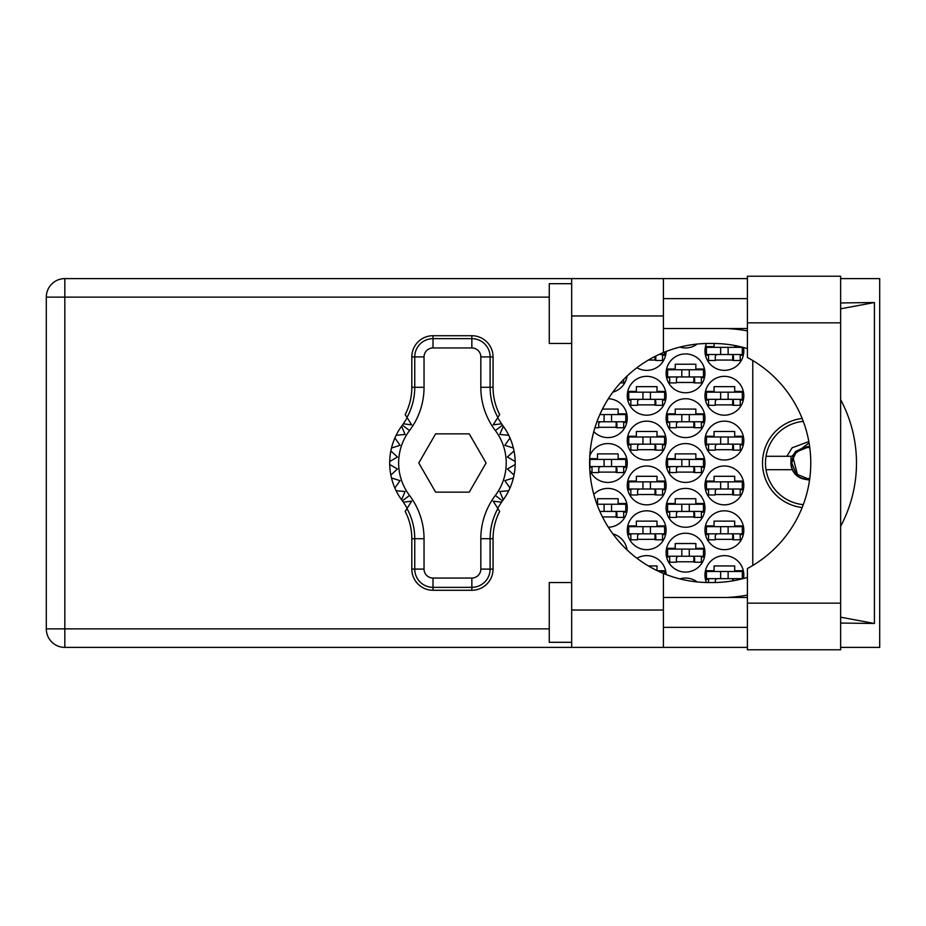 <?xml version="1.0" encoding="UTF-8"?>
<svg xmlns="http://www.w3.org/2000/svg" width="926" height="926" viewBox="0 0 926 926"><rect width="100%" height="100%" fill="white"/><g stroke="black" fill="none" stroke-linecap="round" stroke-linejoin="round"><path stroke-width="1.39" d="M802.148 418.471A44.83 44.83 0 0 0 802.148 507.529M743.509 578.519A19.423 19.423 0 0 0 724.387 555.646A19.423 19.423 0 0 0 706.445 582.512M704.964 530.239A19.423 19.423 0 0 0 724.387 549.662A19.423 19.423 0 0 0 743.809 530.239A19.423 19.423 0 0 0 724.387 510.816A19.423 19.423 0 0 0 704.964 530.239M627.261 530.239A19.423 19.423 0 0 0 646.684 549.662A19.423 19.423 0 0 0 666.107 530.239A19.423 19.423 0 0 0 646.684 510.816A19.423 19.423 0 0 0 627.261 530.239M704.964 485.409A19.423 19.423 0 0 0 724.387 504.844A19.423 19.423 0 0 0 743.809 485.409A19.423 19.423 0 0 0 724.387 465.986A19.423 19.423 0 0 0 704.964 485.409M627.261 485.409A19.423 19.423 0 0 0 646.684 504.844A19.423 19.423 0 0 0 666.107 485.409A19.423 19.423 0 0 0 646.684 465.986A19.423 19.423 0 0 0 627.261 485.409M704.964 440.591A19.423 19.423 0 0 0 724.387 460.014A19.423 19.423 0 0 0 743.809 440.591A19.423 19.423 0 0 0 724.387 421.156A19.423 19.423 0 0 0 704.964 440.591M627.261 440.591A19.423 19.423 0 0 0 646.684 460.014A19.423 19.423 0 0 0 666.107 440.591A19.423 19.423 0 0 0 646.684 421.156A19.423 19.423 0 0 0 627.261 440.591M704.964 395.761A19.423 19.423 0 0 0 724.387 415.184A19.423 19.423 0 0 0 743.809 395.761A19.423 19.423 0 0 0 724.387 376.338A19.423 19.423 0 0 0 704.964 395.761M627.261 395.761A19.423 19.423 0 0 0 646.684 415.184A19.423 19.423 0 0 0 666.107 395.761A19.423 19.423 0 0 0 646.684 376.338A19.423 19.423 0 0 0 627.261 395.761M706.445 343.488A19.423 19.423 0 0 0 724.387 370.354A19.423 19.423 0 0 0 743.509 347.481M636.938 367.738A19.423 19.423 0 0 0 666.107 351.475M666.107 552.66A19.423 19.423 0 0 0 685.541 572.083A19.423 19.423 0 0 0 704.964 552.66A19.423 19.423 0 0 0 685.541 533.226A19.423 19.423 0 0 0 666.107 552.66M666.107 507.83A19.423 19.423 0 0 0 685.541 527.253A19.423 19.423 0 0 0 704.964 507.83A19.423 19.423 0 0 0 685.541 488.407A19.423 19.423 0 0 0 666.107 507.83M608.336 527.241A19.423 19.423 0 0 0 615.072 489.796A19.423 19.423 0 0 0 593.798 494.391M666.107 463A19.423 19.423 0 0 0 685.541 482.423A19.423 19.423 0 0 0 704.964 463A19.423 19.423 0 0 0 685.541 443.577A19.423 19.423 0 0 0 666.107 463M589.827 470.281A19.423 19.423 0 0 0 627.261 463A19.423 19.423 0 0 0 589.827 455.719M666.107 418.17A19.423 19.423 0 0 0 685.541 437.593A19.423 19.423 0 0 0 704.964 418.17A19.423 19.423 0 0 0 685.541 398.747A19.423 19.423 0 0 0 666.107 418.17M593.798 431.609A19.423 19.423 0 0 0 627.261 418.17A19.423 19.423 0 0 0 608.336 398.759M666.107 373.34A19.423 19.423 0 0 0 685.541 392.774A19.423 19.423 0 0 0 704.964 373.34A19.423 19.423 0 0 0 685.541 353.917A19.423 19.423 0 0 0 666.107 373.34M627.064 376.095A19.423 19.423 0 0 1 612.908 392.103A19.423 19.423 0 0 0 626.775 377.681L625.42 377.681M679.869 347.1A19.423 19.423 0 0 0 697.185 344.055M627.064 549.905A19.423 19.423 0 0 0 612.908 533.897M666.107 574.525A19.423 19.423 0 0 0 636.938 558.262M697.185 581.945A19.423 19.423 0 0 0 679.869 578.9M705.45 570.74L714.073 570.74L714.073 565.948L734.7 565.948L734.7 570.74L743.323 570.74M708.552 579.398L705.45 579.398M648.397 565.948L656.997 565.948L656.997 570.566M657.344 570.74L665.62 570.74M705.45 525.91L714.073 525.91L714.073 521.13L734.7 521.13L734.7 525.91L743.323 525.91M743.323 534.58L740.221 534.58M708.552 534.58L705.45 534.58M627.747 525.91L636.37 525.91L636.37 521.13L656.997 521.13L656.997 525.91L665.62 525.91M665.62 534.58L662.53 534.58M630.849 534.58L627.747 534.58M705.45 481.08L714.073 481.08L714.073 476.3L734.7 476.3L734.7 481.08L743.323 481.08M743.323 489.75L740.221 489.75M708.552 489.75L705.45 489.75M627.747 481.08L636.37 481.08L636.37 476.3L656.997 476.3L656.997 481.08L665.62 481.08M665.62 489.75L662.53 489.75M630.849 489.75L627.747 489.75M705.45 436.25L714.073 436.25L714.073 431.47L734.7 431.47L734.7 436.25L743.323 436.25M743.323 444.92L740.221 444.92M708.552 444.92L705.45 444.92M627.747 436.25L636.37 436.25L636.37 431.47L656.997 431.47L656.997 436.25L665.62 436.25M665.62 444.92L662.53 444.92M630.849 444.92L627.747 444.92M705.45 391.42L714.073 391.42L714.073 386.64L734.7 386.64L734.7 391.42L743.323 391.42M743.323 400.09L740.221 400.09M708.552 400.09L705.45 400.09M627.747 391.42L636.37 391.42L636.37 386.64L656.997 386.64L656.997 391.42L665.62 391.42M665.62 400.09L662.53 400.09M630.849 400.09L627.747 400.09M705.45 346.602L714.073 346.602L714.073 343.465M734.7 345.491L734.7 346.602L739.955 346.602M743.323 355.26L740.221 355.26M708.552 355.26L705.45 355.26M665.62 355.26L662.53 355.26M666.604 548.319L675.228 548.319L675.228 543.539L695.843 543.539L695.843 548.319L704.466 548.319M704.466 556.989L701.376 556.989M669.695 556.989L666.604 556.989M625.42 548.319L626.775 548.319M666.604 503.489L675.228 503.489L675.228 498.709L695.843 498.709L695.843 503.489L704.466 503.489M704.466 512.159L701.376 512.159M669.695 512.159L666.604 512.159M596.668 503.489L597.525 503.489L597.525 498.709L618.14 498.709L618.14 503.489L626.775 503.489M626.775 512.159L623.673 512.159M666.604 458.671L675.228 458.671L675.228 453.89L695.843 453.89L695.843 458.671L704.466 458.671M704.466 467.329L701.376 467.329M669.695 467.329L666.604 467.329M589.688 458.671L597.525 458.671L597.525 453.89L618.14 453.89L618.14 458.671L626.775 458.671M626.775 467.329L623.673 467.329M591.992 467.329L589.688 467.329M666.604 413.841L675.228 413.841L675.228 409.06L695.843 409.06L695.843 413.841L704.466 413.841M704.466 422.511L701.376 422.511M669.695 422.511L666.604 422.511M602.467 409.06L618.14 409.06L618.14 413.841L626.775 413.841M626.775 422.511L623.673 422.511M666.604 369.011L675.228 369.011L675.228 364.231L695.843 364.231L695.843 369.011L704.466 369.011M704.466 377.681L701.376 377.681M669.695 377.681L666.604 377.681M752.78 360.527L752.78 565.473M694.65 382.461L676.42 382.461M616.947 427.291L598.717 427.291M694.65 427.291L676.42 427.291M616.947 472.11L598.717 472.11M694.65 472.11L676.42 472.11M616.947 516.94L602.467 516.94M694.65 516.94L676.42 516.94M694.65 561.769L676.42 561.769M655.805 360.052L648.397 360.052M733.496 360.052L715.266 360.052M655.805 404.87L637.574 404.87M733.496 404.87L715.266 404.87M655.805 449.7L637.574 449.7M733.496 449.7L715.266 449.7M655.805 494.53L637.574 494.53M733.496 494.53L715.266 494.53M655.805 539.36L637.574 539.36M733.496 539.36L715.266 539.36M742.316 354.519L706.457 354.519L706.457 347.343L742.316 347.343L742.316 354.519M740.221 354.519L740.221 360.492L733.496 360.492L733.496 356.904A2.396 2.396 0 0 0 731.112 354.519M708.552 354.519L708.552 360.492L715.266 360.492L715.266 356.904A2.396 2.396 0 0 1 717.662 354.519M732.79 354.519L732.605 360.422M733.184 354.901L732.917 360.052M720.648 354.519L720.648 347.343M728.125 354.519L728.125 347.343M747.398 603.162L747.398 568.518A119.535 119.535 0 0 0 747.398 357.482L747.398 276.226L840.634 276.226L840.634 649.774L747.398 649.774L747.398 603.162L840.634 603.162M571.678 642.308L549.257 642.308L549.257 582.535L571.678 582.535M571.678 343.465L549.257 343.465L549.257 283.692L571.678 283.692M747.398 298.635L663.421 298.635M747.398 328.522L663.421 328.522M747.398 597.478L663.421 597.478M747.398 627.365L663.421 627.365M571.678 647.39L571.678 610.037L663.421 610.037L663.421 647.39L64.832 647.39L64.832 628.858L549.257 628.858M747.398 278.61L663.421 278.61L663.421 315.963L571.678 315.963L571.678 610.037M571.678 315.963L571.678 278.61L663.421 278.61M663.421 315.963L663.421 352.551A119.535 119.535 0 0 0 663.421 573.449L663.421 610.037M840.634 623.048L874.422 623.476L874.422 302.524L840.634 302.952M840.634 278.61L879.7 278.61L879.7 647.39L840.634 647.39M747.398 647.39L663.421 647.39M549.257 297.142L64.832 297.142L64.832 628.858L46.3 628.858A18.532 18.532 0 0 0 64.832 647.39A18.532 18.532 0 0 1 46.3 628.858L46.3 297.142A18.532 18.532 0 0 1 64.832 278.61L571.678 278.61M747.398 577.407A119.535 119.535 0 0 1 712.742 582.535L709.142 582.535A119.535 119.535 0 0 1 663.421 573.449M727.292 597.478L732.559 597.062A134.478 134.478 0 0 0 747.398 595.059M840.634 526.338A134.478 134.478 0 0 0 840.634 399.662M747.398 330.941A134.478 134.478 0 0 0 732.559 328.938L727.292 328.522M663.421 352.551A119.535 119.535 0 0 1 709.142 343.465L712.742 343.465A119.535 119.535 0 0 1 747.398 348.593M874.422 623.476L840.634 617.191M734.781 597.478L732.559 597.062M732.559 328.938L734.781 328.522M840.634 308.809L874.422 302.524M623.673 379.428L623.673 382.913L620.408 382.913M703.471 376.928L667.6 376.928L667.6 369.763L703.471 369.763L703.471 376.928M701.376 376.928L701.376 382.913L694.65 382.913L694.65 379.324A2.396 2.396 0 0 0 692.254 376.928M669.695 376.928L669.695 382.913L676.42 382.913L676.42 379.324A2.396 2.396 0 0 1 678.816 376.928M693.933 376.928L693.759 382.843M694.338 377.31L694.06 382.461M681.802 376.928L681.802 369.763M689.268 376.928L689.268 369.763M611.565 421.758L611.565 414.582L625.768 414.582L625.768 421.758L596.946 421.758M611.565 414.582L599.851 414.582M623.673 421.758L623.673 427.731L616.947 427.731L616.947 424.154A2.396 2.396 0 0 0 614.563 421.758M601.113 421.758A2.396 2.396 0 0 0 598.717 424.154L598.717 427.731L594.92 427.731M616.241 421.758L616.056 427.662M616.635 422.14L616.369 427.291M604.099 421.758L604.099 414.582M703.471 421.758L667.6 421.758L667.6 414.582L703.471 414.582L703.471 421.758M701.376 421.758L701.376 427.731L694.65 427.731L694.65 424.154A2.396 2.396 0 0 0 692.254 421.758M669.695 421.758L669.695 427.731L676.42 427.731L676.42 424.154A2.396 2.396 0 0 1 678.816 421.758M693.933 421.758L693.759 427.662M694.338 422.14L694.06 427.291M681.802 421.758L681.802 414.582M689.268 421.758L689.268 414.582M625.768 466.588L589.908 466.588L589.908 459.412L625.768 459.412L625.768 466.588M623.673 466.588L623.673 472.561L616.947 472.561L616.947 468.973A2.396 2.396 0 0 0 614.563 466.588M591.992 466.588L591.992 472.561L598.717 472.561L598.717 468.973A2.396 2.396 0 0 1 601.113 466.588M616.241 466.588L616.056 472.491M616.635 466.97L616.369 472.11M604.099 466.588L604.099 459.412M611.565 466.588L611.565 459.412M703.471 466.588L667.6 466.588L667.6 459.412L703.471 459.412L703.471 466.588M701.376 466.588L701.376 472.561L694.65 472.561L694.65 468.973A2.396 2.396 0 0 0 692.254 466.588M669.695 466.588L669.695 472.561L676.42 472.561L676.42 468.973A2.396 2.396 0 0 1 678.816 466.588M693.933 466.588L693.759 472.491M694.338 466.97L694.06 472.11M681.802 466.588L681.802 459.412M689.268 466.588L689.268 459.412M611.565 511.418L611.565 504.242L625.768 504.242L625.768 511.418L599.851 511.418M611.565 504.242L596.946 504.242M623.673 511.418L623.673 517.391L616.947 517.391L616.947 513.803A2.396 2.396 0 0 0 614.563 511.418M599.979 511.696A2.396 2.396 0 0 1 601.113 511.418M616.241 511.418L616.056 517.321M616.635 511.789L616.369 516.94M604.099 511.418L604.099 504.242M703.471 511.418L667.6 511.418L667.6 504.242L703.471 504.242L703.471 511.418M701.376 511.418L701.376 517.391L694.65 517.391L694.65 513.803A2.396 2.396 0 0 0 692.254 511.418M669.695 511.418L669.695 517.391L676.42 517.391L676.42 513.803A2.396 2.396 0 0 1 678.816 511.418M693.933 511.418L693.759 517.321M694.338 511.789L694.06 516.94M681.802 511.418L681.802 504.242L681.802 511.418M689.268 511.418L689.268 504.242M703.471 556.237L667.6 556.237L667.6 549.072L703.471 549.072L703.471 556.237M701.376 556.237L701.376 562.221L694.65 562.221L694.65 558.633A2.396 2.396 0 0 0 692.254 556.237M669.695 556.237L669.695 562.221L676.42 562.221L676.42 558.633A2.396 2.396 0 0 1 678.816 556.237M693.933 556.237L693.759 562.151M694.338 556.619L694.06 561.769M681.802 556.237L681.802 549.072L681.802 556.237M689.268 556.237L689.268 549.072M664.613 352.065L664.613 354.519L658.93 354.519M662.53 354.519L662.53 360.492L655.805 360.492L655.805 356.904A2.396 2.396 0 0 0 655.654 356.093M655.018 356.417L654.913 360.052M655.458 356.197L655.214 360.052M664.613 399.349L628.754 399.349L628.754 392.173L664.613 392.173L664.613 399.349M662.53 399.349L662.53 405.322L655.805 405.322L655.805 401.734A2.396 2.396 0 0 0 653.409 399.349M630.849 399.349L630.849 405.322L637.574 405.322L637.574 401.734A2.396 2.396 0 0 1 639.959 399.349M655.087 399.349L654.902 405.252M655.481 399.731L655.214 404.87M642.945 399.349L642.945 392.173M650.422 399.349L650.422 392.173M742.316 399.349L706.457 399.349L706.457 392.173L742.316 392.173L742.316 399.349M740.221 399.349L740.221 405.322L733.496 405.322L733.496 401.734A2.396 2.396 0 0 0 731.112 399.349M708.552 399.349L708.552 405.322L715.266 405.322L715.266 401.734A2.396 2.396 0 0 1 717.662 399.349M732.79 399.349L732.605 405.252M733.184 399.731L732.917 404.87M720.648 399.349L720.648 392.173M728.125 399.349L728.125 392.173M664.613 444.167L628.754 444.167L628.754 437.003L664.613 437.003L664.613 444.167M662.53 444.167L662.53 450.152L655.805 450.152L655.805 446.563A2.396 2.396 0 0 0 653.409 444.167M630.849 444.167L630.849 450.152L637.574 450.152L637.574 446.563A2.396 2.396 0 0 1 639.959 444.167M655.087 444.167L654.902 450.082M655.481 444.549L655.214 449.7M642.945 444.167L642.945 437.003M650.422 444.167L650.422 437.003M742.316 444.167L706.457 444.167L706.457 437.003L742.316 437.003L742.316 444.167M740.221 444.167L740.221 450.152L733.496 450.152L733.496 446.563A2.396 2.396 0 0 0 731.112 444.167M708.552 444.167L708.552 450.152L715.266 450.152L715.266 446.563A2.396 2.396 0 0 1 717.662 444.167M732.79 444.167L732.605 450.082M733.184 444.549L732.917 449.7M720.648 444.167L720.648 437.003M728.125 444.167L728.125 437.003M664.613 488.997L628.754 488.997L628.754 481.833L664.613 481.833L664.613 488.997M662.53 488.997L662.53 494.982L655.805 494.982L655.805 491.393A2.396 2.396 0 0 0 653.409 488.997M630.849 488.997L630.849 494.982L637.574 494.982L637.574 491.393A2.396 2.396 0 0 1 639.959 488.997M655.087 488.997L654.902 494.912M655.481 489.379L655.214 494.53M642.945 488.997L642.945 481.833M650.422 488.997L650.422 481.833M742.316 488.997L706.457 488.997L706.457 481.833L742.316 481.833L742.316 488.997M740.221 488.997L740.221 494.982L733.496 494.982L733.496 491.393A2.396 2.396 0 0 0 731.112 488.997M708.552 488.997L708.552 494.982L715.266 494.982L715.266 491.393A2.396 2.396 0 0 1 717.662 488.997M732.79 488.997L732.605 494.912M733.184 489.379L732.917 494.53M720.648 488.997L720.648 481.833M728.125 488.997L728.125 481.833M664.613 533.827L628.754 533.827L628.754 526.651L664.613 526.651L664.613 533.827M662.53 533.827L662.53 539.8L655.805 539.8L655.805 536.223A2.396 2.396 0 0 0 653.409 533.827M630.849 533.827L630.849 539.8L637.574 539.8L637.574 536.223A2.396 2.396 0 0 1 639.959 533.827M655.087 533.827L654.902 539.731M655.481 534.209L655.214 539.36M642.945 533.827L642.945 526.651M650.422 533.827L650.422 526.651M742.316 533.827L706.457 533.827L706.457 526.651L742.316 526.651L742.316 533.827M740.221 533.827L740.221 539.8L733.496 539.8L733.496 536.223A2.396 2.396 0 0 0 731.112 533.827M708.552 533.827L708.552 539.8L715.266 539.8L715.266 536.223A2.396 2.396 0 0 1 717.662 533.827M732.79 533.827L732.605 539.731M733.184 534.209L732.917 539.36M720.648 533.827L720.648 526.651M728.125 533.827L728.125 526.651M664.613 573.935L664.613 571.481L658.93 571.481M742.316 578.657L706.457 578.657L706.457 571.481L742.316 571.481L742.316 578.657M740.221 578.657L740.221 579.34M731.112 578.657A2.396 2.396 0 0 1 733.485 580.729M708.552 578.657L708.552 582.535M717.662 578.657A2.396 2.396 0 0 0 715.266 581.042L715.266 582.512M732.755 579.317L732.697 580.857M733.172 579.838L733.149 580.787M720.648 578.657L720.648 571.481M728.125 578.657L728.125 571.481M407.185 508.247L403.354 502.181A62.76 62.76 0 0 0 402.382 500.85A62.76 62.76 0 0 1 401.583 499.774L405.079 491.532L401.583 499.774A62.76 62.76 0 0 1 396.131 490.734L405.079 491.532L396.131 490.734A62.76 62.76 0 0 1 394.881 488.014L400.044 480.675L394.881 488.014A62.76 62.76 0 0 1 391.49 477.966L400.044 480.675L391.49 477.966A62.76 62.76 0 0 1 389.696 464.493L397.474 468.984L389.696 464.493A62.76 62.76 0 0 1 389.696 461.507L397.474 457.016L390.841 450.95A62.76 62.76 0 0 1 391.49 448.034L400.044 445.325L394.881 437.986A62.76 62.76 0 0 1 396.131 435.266L405.079 434.468L401.583 426.226A62.76 62.76 0 0 1 402.382 425.15A62.76 62.76 0 0 0 403.354 423.819L411.676 424.837L405.183 414.593A59.495 59.495 0 0 0 411.815 387.288L414.755 387.288L414.755 356.904A18.254 18.254 0 0 1 433.009 338.65L471.855 338.65A18.254 18.254 0 0 1 490.109 356.904L490.109 387.288A62.436 62.436 0 0 0 497.875 417.441L499.681 414.593A59.495 59.495 0 0 1 493.049 387.288L493.049 356.904L480.825 356.904A8.971 8.971 0 0 0 471.855 347.945L433.009 347.945A8.971 8.971 0 0 0 424.039 356.904L424.039 387.288A71.719 71.719 0 0 1 409.524 430.555A53.789 53.789 0 0 0 409.524 495.445A71.719 71.719 0 0 1 424.039 538.712L424.039 569.096A8.971 8.971 0 0 0 433.009 578.055L471.855 578.055A8.971 8.971 0 0 0 480.825 569.096L480.825 538.712A71.719 71.719 0 0 1 495.341 495.445A53.789 53.789 0 0 0 495.341 430.555A71.719 71.719 0 0 1 480.825 387.288L480.825 356.904M424.039 356.904L411.815 356.904L411.815 387.288M411.815 356.904A21.194 21.194 0 0 1 433.009 335.721L433.009 347.945M471.855 347.945L471.855 335.721L433.009 335.721M471.855 335.721A21.194 21.194 0 0 1 493.049 356.904M497.875 417.441L493.199 424.837L501.522 423.819A62.76 62.76 0 0 0 502.494 425.15A62.76 62.76 0 0 1 515.18 464.493L507.402 468.984L514.023 475.05A62.76 62.76 0 0 1 513.386 477.966L504.82 480.675L509.995 488.014A62.76 62.76 0 0 1 508.733 490.734L499.785 491.532L503.293 499.774A62.76 62.76 0 0 1 502.494 500.85A62.76 62.76 0 0 0 501.522 502.181L497.679 508.247M508.733 435.266L499.785 434.468L503.293 426.226L499.785 434.468L508.733 435.266M515.18 461.507L507.402 457.016L514.023 450.95L507.402 457.016L515.18 461.507M513.386 448.034L504.82 445.325L509.995 437.986L504.82 445.325L513.386 448.034M397.474 468.984L390.841 475.05L397.474 468.984M501.522 502.181L493.199 501.163L499.681 511.407A59.495 59.495 0 0 0 493.049 538.712L490.109 538.712L490.109 569.096A18.254 18.254 0 0 1 471.855 587.35L433.009 587.35A18.254 18.254 0 0 1 414.755 569.096L414.755 538.712A62.436 62.436 0 0 0 406.989 508.559L405.183 511.407A59.495 59.495 0 0 1 411.815 538.712L411.815 569.096L424.039 569.096M480.825 569.096L493.049 569.096L493.049 538.712M493.049 569.096A21.194 21.194 0 0 1 471.855 590.279L471.855 578.055M433.009 578.055L433.009 590.279L471.855 590.279M433.009 590.279A21.194 21.194 0 0 1 411.815 569.096M515.18 464.493A62.76 62.76 0 0 1 514.023 475.05L507.402 468.984L515.18 464.493M513.386 477.966A62.76 62.76 0 0 1 509.995 488.014L504.82 480.675L513.386 477.966M508.733 490.734A62.76 62.76 0 0 1 503.293 499.774L499.785 491.532L508.733 490.734M390.841 450.95A62.76 62.76 0 0 0 389.696 461.507L397.474 457.016L390.841 450.95M394.881 437.986A62.76 62.76 0 0 0 391.49 448.034L400.044 445.325L394.881 437.986M401.583 426.226A62.76 62.76 0 0 0 396.131 435.266L405.079 434.468L401.583 426.226M403.354 423.819L407.185 417.753M501.522 423.819L497.679 417.753M486.081 463L469.262 433.866L435.614 433.866L418.784 463L435.614 492.134L469.262 492.134L486.081 463M406.989 417.441A62.436 62.436 0 0 0 414.755 387.288L424.039 387.288M497.875 508.559A62.436 62.436 0 0 0 490.109 538.712L480.825 538.712M403.354 502.181L411.676 501.163L406.989 508.559M766.022 456.275A41.844 41.844 0 0 0 766.022 469.725L792.32 469.725A16.436 16.436 0 0 1 790.92 464.076L795.689 451.379L807.322 446.563L809.637 446.726L807.322 446.563L795.689 451.379L792.32 456.275L766.022 456.275A41.844 41.844 0 0 1 803.27 421.353M803.27 504.647A41.844 41.844 0 0 1 766.022 469.725M809.046 442.86L791.707 456.275M809.637 479.274L804.173 479.136A16.436 16.436 0 0 1 792.32 469.725M786.903 456.275L792.124 447.802L808.815 441.563M804.173 479.136L809.521 480.096M791.047 456.275L790.92 464.076M790.781 463L791.29 464.864L791.846 461.241C793.837 451.946 799.578 447.374 809.081 447.536L809.741 447.513M809.683 478.962A16.136 16.136 0 0 1 791.29 464.864M809.764 478.372L807.322 478.568L796.314 474.008L791.753 463L795.133 453.312L793.964 454.99M792.934 457.05L797.622 475.188M791.869 461.125L796.314 451.992L807.322 447.432L809.035 447.536L807.322 447.432L796.314 451.992L791.869 461.125L796.314 451.992L807.322 447.432L809.764 447.628M46.3 297.142L64.832 297.142L64.832 278.61M747.398 322.838L840.634 322.838M480.825 387.288L493.049 387.288M502.494 425.15L495.341 430.555M502.494 500.85L495.341 495.445M409.524 495.445L402.382 500.85M409.524 430.555L402.382 425.15M424.039 538.712L411.815 538.712"/></g></svg>

